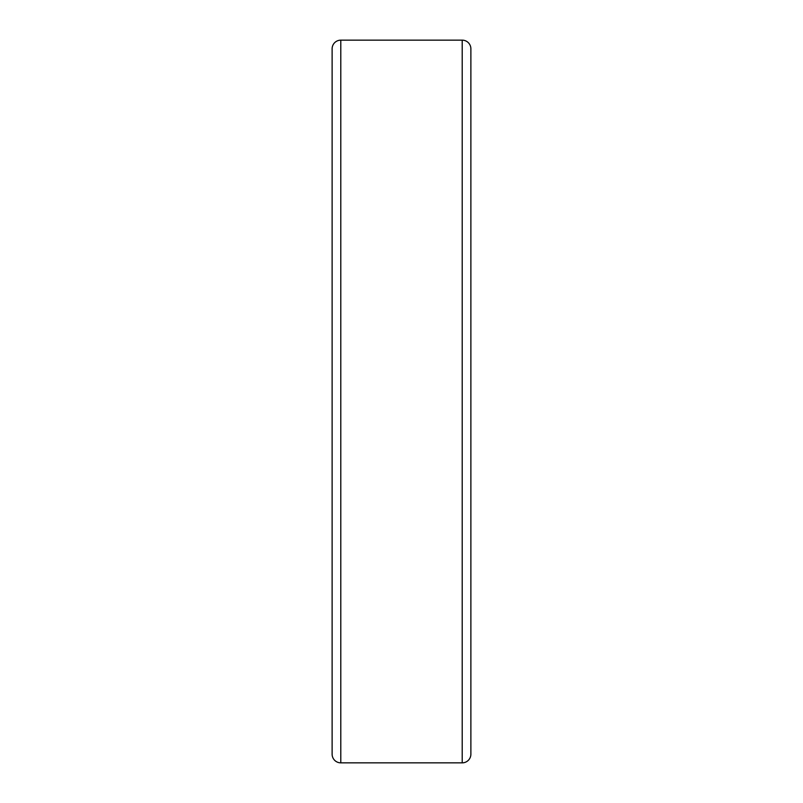 <?xml version="1.0" encoding="UTF-8"?>
<svg xmlns="http://www.w3.org/2000/svg" width="803" height="803" viewBox="0 0 803 803"><rect width="100%" height="100%" fill="white"/><g stroke="black" fill="none" stroke-linecap="round" stroke-linejoin="round"><path stroke-width="1.2" d="M470.879 80.621L470.879 401.5M462.207 762.85L462.207 40.15A8.672 8.672 0 0 1 470.879 48.822L470.879 754.178A8.672 8.672 0 0 1 462.207 762.85L340.793 762.85A8.672 8.672 0 0 1 332.121 754.178L332.121 48.822A8.672 8.672 0 0 1 340.793 40.15L340.793 762.85M462.207 40.15L340.793 40.15"/></g></svg>
